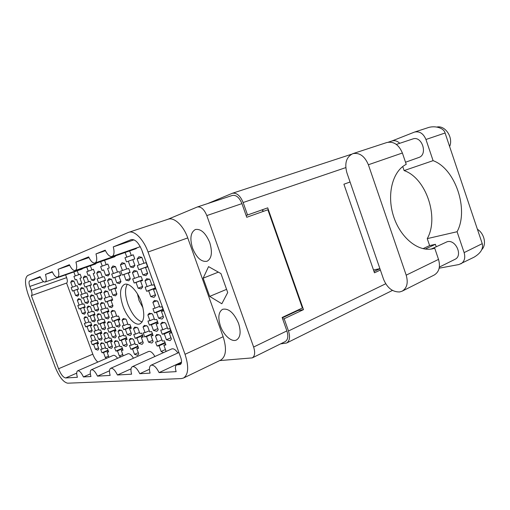 <?xml version="1.0" encoding="UTF-8"?>
<svg xmlns="http://www.w3.org/2000/svg" width="510" height="510" viewBox="0 0 510 510"><rect width="100%" height="100%" fill="white"/><g stroke="black" fill="none" stroke-linecap="round" stroke-linejoin="round"><path stroke-width="0.76" d="M127.277 284.312C124.733 288.787 124.975 295.481 128.01 304.394C131.918 314.243 136.642 320.089 142.182 321.944M143.029 307.989L139.039 300.422L137.451 293.907M141.295 302.003C137.349 290.789 129.055 282.33 124.414 284.421C119.767 287.468 119.308 294.78 123.05 306.351C126.945 317.386 135.246 326.088 140.052 323.818C144.547 320.847 144.968 313.573 141.295 302.003M209.744 242.594C205.689 232.993 200.908 228.633 195.387 229.506C190.581 232.318 189.65 238.572 192.589 248.268C196.611 257.881 201.437 262.21 207.073 261.26C211.726 258.493 212.619 252.272 209.744 242.594M238.546 323.346C233.937 312.789 228.62 308.104 222.609 309.296C218.49 311.941 217.764 317.52 220.435 326.03C223.603 335.3 231.75 342.522 236.5 339.979C240.478 337.359 241.16 331.819 238.546 323.346M146.886 264.735L146 262.631L143.992 263.3L141.831 257.346L138.943 256.728L137.139 258.991L139.275 264.875L137.33 265.525L137.98 267.648L138.847 269.707L140.798 269.076L142.927 274.954L145.956 275.63L147.683 273.5L145.528 267.552L147.543 266.909L146.886 264.735M129.464 270.44L128.616 268.432L126.78 269.044L124.708 263.345L122.037 262.72L120.405 264.856L122.457 270.485L120.679 271.078L122.139 275.081L123.924 274.507L125.97 280.13L128.762 280.806L130.331 278.798L128.259 273.111L130.101 272.519L129.464 270.44M154.881 286.811L153.994 284.707L151.948 285.269L149.8 279.333L146.708 278.638L145.018 280.717L147.148 286.582L145.171 287.117L145.815 289.234L146.682 291.286L148.665 290.77L150.788 296.622L154.014 297.375L155.633 295.437L153.484 289.508L155.531 288.972L154.881 286.811M162.849 308.811L161.957 306.714L159.879 307.16L157.737 301.244L154.447 300.473L152.873 302.366L154.989 308.212L152.981 308.646L153.618 310.743L154.485 312.796L156.506 312.388L158.623 318.221L162.052 319.056L163.551 317.29L161.409 311.387L163.493 310.96L162.849 308.811M170.786 330.741L169.9 328.644L167.784 328.982L165.648 323.085L162.161 322.224L160.695 323.946L162.811 329.772L160.765 330.097L161.402 332.188L162.263 334.235L164.316 333.929L166.426 339.749L170.059 340.667L171.443 339.073L169.307 333.189L171.43 332.871L170.786 330.741M152.42 333.572L151.572 331.564L149.634 331.87L147.581 326.228L144.387 325.38L143.042 327.018L145.076 332.596L143.202 332.896L144.642 336.861L146.523 336.581L148.55 342.153L151.872 343.058L153.147 341.534L151.1 335.899L153.045 335.612L152.42 333.572M142.22 251.481L143.769 255.765M125.141 252.495L126.818 257.104L124.975 257.773L133.225 254.86M124.975 257.773L126.467 261.872L128.31 261.222L130.401 266.972L133.218 267.616L134.914 265.461L132.798 259.635L134.704 258.965L134.053 256.83L133.186 254.777L131.287 255.472L129.636 250.926M150.335 273.577L151.776 277.88M141.901 278.454L141.034 276.394L139.096 276.981L136.986 271.167L134.117 270.51L132.453 272.62L134.544 278.364L132.67 278.932L134.155 283.012L136.036 282.463L138.121 288.201L141.117 288.915L142.711 286.939L140.601 281.137L142.545 280.57L141.901 278.454M158.323 295.634L159.757 299.918M166.285 317.622L167.822 321.861M157.513 321.472L156.646 319.419L154.638 319.795L152.541 314.02L149.302 313.21L147.849 314.97L149.921 320.682L147.976 321.045L148.608 323.091L149.456 325.099L151.4 324.755L153.472 330.454L156.85 331.328L158.227 329.689L156.136 323.92L158.151 323.57L157.513 321.472M137.98 346.354L137.171 344.435L135.386 344.671L133.422 339.29L130.426 338.404L129.24 339.902L131.185 345.225L129.457 345.455L130.84 349.242L132.575 349.025L134.519 354.348L137.623 355.285L138.752 353.889L136.788 348.515L138.58 348.298L137.98 346.354M123.146 355.853L121.367 350.395L123.018 350.192L121.66 346.488L120.016 346.704L118.116 341.534L115.356 340.667L114.259 342.102L116.133 347.221L114.533 347.431L115.113 349.261L115.872 351.065L117.472 350.874L119.346 355.98L120.8 356.885M108.872 357.287L107.113 352.136L108.636 351.951L107.329 348.381L105.806 348.585L103.976 343.612L101.413 342.758L100.4 344.135L102.217 349.063L100.731 349.254L101.292 351.02L102.019 352.754L103.505 352.576L105.315 357.491L106.526 358.307M130.675 326.343L129.865 324.43L128.112 324.755L126.142 319.356L123.299 318.552L122.03 320.184L123.981 325.527L122.285 325.845L123.669 329.639L125.377 329.339L127.328 334.675L130.28 335.535L131.491 333.999L129.521 328.612L131.28 328.3L130.675 326.343M115.394 329.122L114.623 327.273L113.003 327.579L111.103 322.397L108.477 321.6L107.31 323.161L109.191 328.293L107.623 328.587L108.961 332.233L110.536 331.953L112.417 337.078L115.139 337.926L116.261 336.46L114.361 331.283L115.987 330.996L115.394 329.122M101.28 331.678L100.54 329.906L99.042 330.187L97.206 325.201L94.771 324.417L93.7 325.909L95.51 330.85L94.057 331.117L95.351 334.63L96.811 334.375L98.621 339.303L101.146 340.138L102.185 338.729L100.349 333.75L101.853 333.483L101.28 331.678M108.337 309.851L107.565 308.008L105.972 308.397L104.072 303.195L101.579 302.468L100.343 304.164L102.23 309.309L100.687 309.685L102.032 313.344L103.581 312.981L105.462 318.125L108.05 318.903L109.236 317.303L107.336 312.107L108.93 311.737L108.337 309.851M94.471 313.153L93.732 311.38L92.259 311.737L90.423 306.74L88.102 306.019L86.974 307.632L88.797 312.585L87.363 312.93L88.663 316.455L90.098 316.117L91.915 321.064L94.318 321.835L95.408 320.305L93.572 315.308L95.051 314.97L94.471 313.153M115.999 286.148L115.19 284.229L113.5 284.739L111.518 279.308L108.981 278.645L107.553 280.577L109.516 285.951L107.878 286.448L109.274 290.266L110.919 289.782L112.882 295.15L115.521 295.864L116.898 294.047L114.916 288.622L116.618 288.124L115.999 286.148M101.26 290.528L100.483 288.685L98.927 289.157L97.015 283.942L94.656 283.279L93.355 285.109L95.249 290.273L93.732 290.732L95.077 294.397L96.6 293.958L98.487 299.109L100.942 299.823L102.198 298.089L100.291 292.88L101.853 292.428L101.26 290.528M87.643 294.576L86.904 292.797L85.457 293.237L83.614 288.22L81.421 287.563L80.229 289.304L82.059 294.27L80.65 294.697L81.951 298.222L83.359 297.815L85.183 302.774L87.465 303.476L88.619 301.831L86.776 296.82L88.224 296.399L87.643 294.576M100.642 261.668L102.249 266.067L100.636 266.653L107.852 264.103M100.636 266.653L102.038 270.485L103.657 269.917L105.621 275.298L108.114 275.942L109.567 273.972L107.578 268.534L109.248 267.941L108.63 265.959L107.82 264.033L106.156 264.639L104.569 260.291M86.738 267.074L88.243 271.18L86.757 271.722L93.413 269.369M86.757 271.722L88.109 275.4L89.601 274.871L91.494 280.041L93.814 280.691L95.134 278.823L93.222 273.596L94.758 273.054L94.159 271.148L93.387 269.305L91.851 269.86L90.366 265.806M142.526 335.095L141.697 333.138L139.855 333.432L137.847 327.924L134.806 327.076L133.524 328.676L135.513 334.12L133.722 334.407L135.137 338.277L136.929 338.009L138.911 343.447L142.073 344.352L143.291 342.854L141.289 337.359L143.138 337.084L142.526 335.095M126.467 337.569L125.677 335.688L123.981 335.956L122.049 330.678L119.244 329.842L118.065 331.372L119.977 336.594L118.333 336.861L119.691 340.572L121.342 340.329L123.254 345.544L126.161 346.437L127.29 345.002L125.358 339.73L127.06 339.475L126.467 337.569M111.658 339.851L110.9 338.041L109.331 338.296L107.47 333.215L104.875 332.392L103.785 333.859L105.634 338.882L104.11 339.125L105.423 342.701L106.953 342.471L108.796 347.488L111.48 348.368L112.525 346.985L110.664 341.917L112.238 341.681L111.658 339.851M97.958 341.961L97.231 340.221L95.778 340.45L93.98 335.567L91.564 334.751L90.563 336.16L92.348 340.999L90.933 341.222L92.202 344.664L93.623 344.454L95.402 349.286L97.894 350.147L98.857 348.821L97.059 343.944L98.519 343.727L97.958 341.961M119.289 317.94L118.498 316.06L116.828 316.417L114.89 311.119L112.232 310.354L110.976 312.018L112.901 317.265L111.276 317.609L112.646 321.338L114.272 321.007L116.184 326.241L118.945 327.057L120.15 325.488L118.212 320.197L119.888 319.859L119.289 317.94M104.741 320.988L103.983 319.177L102.44 319.509L100.572 314.421L98.105 313.663L96.951 315.256L98.806 320.293L97.308 320.618L98.621 324.201L100.126 323.888L101.974 328.925L104.531 329.734L105.64 328.23L103.772 323.149L105.321 322.83L104.741 320.988M91.277 323.805L90.55 322.065L89.123 322.377L87.318 317.475L85.023 316.723L83.965 318.246L85.75 323.098L84.36 323.397L85.635 326.846L87.031 326.566L88.816 331.411L91.188 332.208L92.214 330.767L90.41 325.871L91.845 325.584L91.277 323.805M112.092 298.248L111.301 296.367L109.656 296.814L107.712 291.503L105.2 290.808L103.874 292.612L105.799 297.872L104.206 298.305L105.576 302.041L107.17 301.627L109.095 306.873L111.709 307.619L112.99 305.917L111.046 300.613L112.691 300.18L112.092 298.248M97.799 302.073L97.04 300.262L95.523 300.677L93.649 295.57L91.316 294.876L90.098 296.597L91.959 301.652L90.487 302.054L91.806 305.643L93.285 305.26L95.134 310.303L97.563 311.049L98.736 309.423L96.862 304.323L98.385 303.922L97.799 302.073M84.577 305.605L83.85 303.864L82.448 304.247L80.637 299.332L78.457 298.643L77.348 300.282L79.139 305.152L77.775 305.522L79.05 308.983L80.421 308.626L82.212 313.484L84.469 314.217L85.546 312.662L83.742 307.753L85.151 307.39L84.577 305.605M120.086 273.513L119.257 271.556L117.51 272.136L115.483 266.583L112.927 265.952L111.39 268.018L113.392 273.513L111.703 274.074L113.124 277.982L114.826 277.434L116.828 282.923L119.493 283.598L120.978 281.654L118.957 276.108L120.711 275.54L120.086 273.513M104.869 278.498L104.078 276.618L102.465 277.159L100.515 271.824L98.143 271.199L96.747 273.15L98.679 278.422L97.117 278.945L98.487 282.693L100.056 282.183L101.981 287.449L104.454 288.131L105.806 286.282L103.855 280.959L105.474 280.443L104.869 278.498M90.837 283.101L90.079 281.291L88.593 281.788L86.713 276.662L84.501 276.037L83.226 277.886L85.087 282.954L83.646 283.439L84.966 287.041L86.419 286.575L88.275 291.637L90.576 292.313L91.813 290.553L89.932 285.441L91.424 284.962L90.837 283.101M174.216 339.532L175.746 343.759M165.546 351.702L165.954 350.956L163.863 345.206L165.909 344.958L164.411 340.827L162.371 341.101L160.28 335.344L156.85 334.445L155.505 336.045L157.571 341.732L155.595 341.993L156.219 344.033L157.067 346.041L159.05 345.799L161.115 351.479L163.525 352.614M73.924 276.407L80.083 274.227L73.924 276.407L75.225 279.945L76.608 279.454L78.438 284.427L80.599 285.077L81.804 283.299L79.962 278.275L81.383 277.772L80.797 275.942L80.057 274.17L78.636 274.686L77.208 270.791M77.864 287.347L77.131 285.606L75.754 286.065L73.944 281.137L71.878 280.513L70.712 282.272L72.509 287.149L71.17 287.595L72.445 291.07L73.791 290.636L75.588 295.507L77.73 296.183L78.865 294.506L77.048 289.584L78.432 289.144L77.864 287.347M82.716 268.483L81.938 269.133L45.122 282.017C43.554 282.221 41.871 280.423 40.073 276.618L29.663 280.844L40.328 277.172M65.605 274.845L66.638 277.638C67.594 280.577 67.575 282.381 66.581 283.063L92.807 354.189C94.184 357.765 95.855 360.392 97.831 362.075M117.555 358.3C115.878 355.967 114.438 354.998 113.226 355.4L77.66 370.821C76.487 371.592 76.398 373.747 77.386 377.285L65.643 377.961C63.24 377.508 60.875 374.436 58.548 368.749L92.807 354.189M133.441 358.211C131.395 354.801 129.546 353.322 127.895 353.774L91.328 369.782C90.066 370.604 89.939 372.848 90.946 376.514L83.423 376.941L90.366 373.881M154.906 356.496C152.643 352.633 150.546 350.963 148.608 351.486L110.695 368.309C109.299 369.208 109.114 371.58 110.141 375.411L97.493 376.138L109.497 370.789M131.044 368.845L117.44 374.997L131.599 374.187C130.547 370.164 130.796 367.659 132.345 366.664L171.685 348.936C173.54 348.324 175.612 349.669 177.901 352.958M88.957 257.595L75.939 262.051L88.632 256.9C90.761 261.305 92.884 263.338 94.987 263.007L135.985 248.714L137.152 247.758M115.738 255.771L114.623 256.785L75.225 270.542C73.338 270.823 71.394 268.878 69.398 264.709L58.07 269.312L69.685 265.321M96.441 263.128L95.478 264.014L57.573 277.268C55.877 277.504 54.085 275.649 52.211 271.69L45.473 274.425L52.371 272.053M73.848 271.964L75.302 275.904M131.408 239.547L113.29 246.885C114.565 252.131 114.151 255.338 112.041 256.505C109.733 256.887 107.457 254.777 105.207 250.168L95.982 253.91L105.449 250.684M113.29 246.885L134.009 239.834M131.076 239.662L131.248 239.598C135.169 239.101 138.752 242.747 141.99 250.531L180.782 357.657C181.923 361.201 181.764 363.477 180.31 364.484L176.6 364.969C175.185 365.957 175.038 368.175 176.16 371.637L159.075 372.612C156.315 367.13 153.618 364.675 151.005 365.249C149.315 366.327 149.003 368.953 150.074 373.129L139.791 373.715L149.443 369.278M159.075 372.612L181.522 362.138M183.504 378.031L181.279 378.586L67.69 383.195C63.361 382.315 59.141 376.82 55.023 366.709L28.311 294.927C24.811 284.542 24.601 278.071 27.68 275.521L128.297 232.471L168.128 219.223C174.114 216.916 183.498 225.656 187.75 237.928L223.144 336.721C226.88 348.693 226.089 356.477 220.779 360.06L183.504 378.031C188.47 374.576 188.98 366.664 185.034 354.297L223.144 336.721M219.663 360.595L252.284 357.886C254.885 356.12 255.331 352.506 253.629 347.036L206.811 215.59C204.185 209.298 201.023 206.429 197.332 206.983L167.892 219.3M43.586 281.641L29.835 286.441L31.206 290.133C32.206 293.148 32.264 294.984 31.365 295.634L66.581 283.063L31.365 295.634L58.548 368.749M29.835 286.441C28.821 283.42 28.764 281.558 29.663 280.844M45.473 274.425C46.62 278.651 46.506 281.182 45.122 282.017M58.07 269.312C59.243 273.723 59.077 276.375 57.573 277.268M75.939 262.051C77.15 266.736 76.914 269.567 75.225 270.542M94.987 263.007C96.9 261.93 97.225 258.895 95.982 253.91M132.345 366.664C134.723 366.174 137.203 368.526 139.791 373.715M117.44 374.997C115.05 370.139 112.806 367.908 110.695 368.309M97.493 376.138C95.268 371.567 93.215 369.45 91.328 369.782M83.423 376.941C81.319 372.574 79.401 370.534 77.66 370.821M187.75 237.928L148.047 252.029L185.034 354.297M148.047 252.029C143.59 239.33 134.347 230.112 128.724 232.311M232.107 195.521L232.375 195.426C236.2 194.807 239.388 197.536 241.931 203.617L246.757 217.279L267.871 209.769L302.379 307.989L282.145 317.481L286.888 330.907C288.507 336.211 287.959 339.768 285.243 341.572L252.284 357.886M297.687 310.188L297.834 310.596M262.363 209.776L262.975 211.51M72.445 291.07L78.368 288.902M75.225 279.945L76.608 279.454M157.067 346.041L165.125 342.478M84.966 287.041L91.354 284.701M98.487 282.693L105.398 280.156M113.124 277.982L120.628 275.228M79.05 308.983L84.96 306.727M91.806 305.643L98.175 303.201M105.576 302.041L112.468 299.389M85.635 326.846L91.519 324.5M98.621 324.201L104.971 321.651M112.646 321.338L119.506 318.565M92.202 344.664L98.054 342.223M105.423 342.701L111.735 340.049M119.691 340.572L126.512 337.69M135.137 338.277L142.532 335.121M88.109 275.4L89.601 274.871M102.038 270.485L103.657 269.917M81.951 298.222L88.09 295.927M95.077 294.397L101.713 291.911M109.274 290.266L116.459 287.557M88.663 316.455L94.784 314.052M102.032 313.344L108.643 310.743M95.351 334.63L101.445 332.137M108.961 332.233L115.54 329.524M123.669 329.639L130.796 326.68M102.019 352.754L108.075 350.172M115.872 351.065L122.406 348.253M130.84 349.242L137.91 346.162M149.456 325.099L157.584 321.676M134.155 283.012L142.373 279.907M126.467 261.872L134.697 258.927M144.642 336.861L152.401 333.527M162.263 334.235L170.722 330.569M154.485 312.796L163.015 309.289M146.682 291.286L155.257 287.946M122.139 275.081L130.018 272.187M138.847 269.707L147.454 266.539M209.68 296.399L221.831 303.762L227.709 292.523L220.958 273.589L208.558 266.622L203.152 278.179L209.68 296.399L226.58 289.349M218.363 272.13L203.152 278.179M73.791 290.636L78.381 288.96M78.795 294.321L75.588 295.507M77.048 289.584L78.419 289.087M72.509 287.149L75.729 285.989M73.924 281.125L70.712 282.272M81.778 283.222L78.438 284.427M79.962 278.275L81.377 277.765M78.636 274.686L80.064 274.182M159.05 345.799L165.329 343.02M165.438 349.541L161.115 351.479M163.863 345.206L165.756 344.371M157.571 341.732L161.912 339.832M158.961 334.547L155.505 336.045M86.419 286.575L91.373 284.758M91.736 290.349L88.275 291.637M89.932 285.441L91.411 284.899M85.087 282.954L88.561 281.698M86.687 276.649L83.226 277.886M100.056 282.183L105.417 280.219M105.723 286.059L101.981 287.449M103.855 280.959L105.455 280.379M98.679 278.422L102.427 277.058M100.489 271.811L96.747 273.15M114.826 277.434L120.647 275.298M120.889 281.405L116.828 282.923M118.957 276.108L120.691 275.47M113.392 273.513L117.472 272.028M115.458 266.558L111.39 268.018M80.421 308.626L85.004 306.873M85.393 312.248L82.212 313.484M83.742 307.753L85.106 307.23M79.139 305.152L82.333 303.941M80.395 299.147L77.348 300.282M93.285 305.26L98.226 303.361M98.57 308.971L95.134 310.303M96.862 304.323L98.341 303.756M91.959 301.652L95.402 300.339M93.375 295.366L90.098 296.597M107.17 301.627L112.519 299.561M112.806 305.426L109.095 306.873M111.046 300.613L112.64 299.995M105.799 297.872L109.522 296.45M107.406 291.28L103.874 292.612M87.031 326.566L91.596 324.736M91.978 330.129L88.816 331.411M90.41 325.871L91.775 325.329M85.75 323.098L88.925 321.842M86.847 317.118L83.965 318.246M100.126 323.888L105.054 321.912M105.385 327.535L101.974 328.925M103.772 323.149L105.245 322.556M98.806 320.293L102.223 318.928M100.043 314.039L96.951 315.256M114.272 321.007L119.601 318.852M119.869 324.73L116.184 326.241M118.212 320.197L119.805 319.553M112.901 317.265L116.599 315.779M114.297 310.711L110.976 312.018M93.623 344.454L98.169 342.554M98.538 347.96L95.402 349.286M97.059 343.944L98.424 343.37M92.348 340.999L95.498 339.698M93.279 335.051L90.563 336.16M106.953 342.471L111.856 340.412M112.181 346.048L108.796 347.488M110.664 341.917L112.13 341.298M105.634 338.882L109.032 337.467M106.686 332.667L103.785 333.859M121.342 340.329L126.646 338.079M126.913 343.976L123.254 345.544M125.358 339.73L126.952 339.054M119.977 336.594L123.65 335.057M121.17 330.085L118.065 331.372M136.929 338.009L142.685 335.548M142.876 341.725L138.911 343.447M141.289 337.359L143.017 336.619M135.513 334.12L139.491 332.437M136.852 327.286L133.524 328.676M95.109 278.734L91.494 280.041M93.222 273.596L94.758 273.048M91.851 269.86L93.394 269.318M88.243 271.18L93.406 269.35M109.535 273.883L105.621 275.298M107.578 268.534L109.248 267.935M106.156 264.639L107.827 264.052M102.249 266.067L107.846 264.091M83.359 297.815L88.122 296.029M88.504 301.512L85.183 302.774M86.776 296.82L88.198 296.284M82.059 294.27L85.387 293.033M83.474 288.118L80.229 289.304M96.6 293.958L101.745 292.026M102.07 297.751L98.487 299.109M100.291 292.88L101.821 292.306M95.249 290.273L98.844 288.934M96.855 283.828L93.355 285.109M110.919 289.782L116.497 287.685M116.758 293.671L112.882 295.15M114.916 288.622L116.58 287.991M109.516 285.951L113.411 284.497M111.339 279.18L107.553 280.577M90.098 316.117L94.847 314.256M95.211 319.757L91.915 321.064M93.572 315.308L94.994 314.753M88.797 312.585L92.1 311.298M90.04 306.453L86.974 307.632M103.581 312.981L108.713 310.96M109.019 316.704L105.462 318.125M107.336 312.107L108.866 311.508M102.23 309.309L105.799 307.919M103.645 302.889L100.343 304.164M96.811 334.375L101.541 332.437M101.892 337.945L98.621 339.303M100.349 333.75L101.764 333.17M95.51 330.85L98.793 329.517M96.588 324.749L93.7 325.909M110.536 331.953L115.649 329.849M115.942 335.606L112.417 337.078M114.361 331.283L115.891 330.646M109.191 328.293L112.735 326.846M110.409 321.912L107.31 323.161M125.377 329.339L130.917 327.037M131.147 333.068L127.328 334.675M129.521 328.612L131.178 327.917M123.981 325.527L127.819 323.946M125.358 318.833L122.03 320.184M103.505 352.576L108.216 350.561M108.566 356.088L105.315 357.491M107.113 352.136L108.522 351.53M102.217 349.063L105.474 347.68M103.116 343L100.4 344.135M117.472 350.874L122.559 348.681M122.853 354.45L119.346 355.98M121.367 350.395L122.891 349.739M116.133 347.221L119.652 345.716M117.153 340.878L114.259 342.102M132.575 349.025L138.076 346.634M138.312 352.671L134.519 354.348M136.788 348.515L138.446 347.788M131.185 345.225L134.991 343.587M132.339 338.583L129.24 339.902M151.4 324.755L157.724 322.09M157.832 328.593L153.472 330.454M156.136 323.92L158.036 323.123M149.921 320.682L154.294 318.852M151.591 313.433L147.849 314.97M136.036 282.463L142.411 280.054M142.551 286.499L138.121 288.201M140.601 281.137L142.507 280.417M134.544 278.364L138.994 276.7M136.769 271.027L132.453 272.62M128.31 261.222L132.798 259.635M134.876 265.353L130.401 266.972M131.287 255.472L133.199 254.796M126.818 257.104L133.218 254.841M146.523 336.581L152.566 333.986M152.713 340.336L148.55 342.153M151.1 335.899L152.911 335.115M145.076 332.596L149.251 330.818M146.51 325.565L143.042 327.018M164.316 333.929L170.907 331.073M170.965 337.754L166.426 339.749M169.307 333.189L171.29 332.329M162.811 329.772L167.363 327.815M164.43 322.365L160.695 323.946M156.506 312.388L163.13 309.653M163.194 316.308L158.623 318.221M161.409 311.387L163.398 310.565M154.989 308.212L159.579 306.338M156.914 300.741L152.873 302.366M148.665 290.77L155.32 288.169M155.403 294.799L150.788 296.622M153.484 289.508L155.473 288.73M147.148 286.582L151.776 284.797M149.373 279.059L145.018 280.717M123.924 274.507L130.037 272.263M130.235 278.543L125.97 280.13M128.259 273.111L130.082 272.442M122.457 270.485L126.735 268.929M124.676 263.326L120.405 264.856M140.798 269.076L147.473 266.622M147.581 273.213L142.927 274.954M145.528 267.552L147.524 266.819M139.275 264.875L143.947 263.179M141.799 257.32L137.139 258.991M399.732 291.949C392.592 292.147 387.205 287.933 383.571 279.301L346.876 172.743C344.358 163.276 346.335 156.921 352.812 153.669C359.499 152.388 364.688 156.079 368.379 164.755L406.196 275.158C408.351 282.75 407.025 288.08 402.211 291.14L399.732 291.949M436.898 127.035C445.306 125.116 453.562 137.662 449.622 146.529M477.417 229.277C484.404 233.548 486.789 244.666 481.829 249.588M439.365 267.093L455.003 259.316C463.106 255.816 455.812 239.26 447.257 241.702L431.607 248.905M418.755 157.507L418.767 157.501C428.183 154.702 421.968 135.373 412.788 138.962L396.359 144.432M430.414 249.16L434.737 248.236L438.523 259.399C440.563 266.73 439.135 271.932 434.239 275.017L402.211 291.14M439.167 268.196L458.892 264.55L473.994 257.225C480.758 253.196 483.512 248.67 482.243 243.652L445.077 133.002L425.946 139.485L433.092 160.656L404.118 170.582L402.741 166.54M425.946 139.485C423.402 133.518 419.603 131.044 414.547 132.064L391.795 141.041M388.352 142.162L391.98 140.977C394.695 140.193 397.284 140.97 399.764 143.297M207.615 203.592L232.369 193.284C236.678 192.589 240.267 195.668 243.136 202.521L247.541 214.984L246.126 215.494L262.618 209.686L263.23 211.42M280.551 343.893L286.645 343.007C289.705 340.973 290.317 336.963 288.494 330.99L284.172 318.744L282.667 318.96M247.541 214.984L267.718 207.851L303.482 309.64L284.172 318.744M404.118 170.582C426.073 178.06 439.339 217.413 427.252 238.629L429.618 245.59L435.393 244.315L436.216 246.732M435.393 244.315L425.206 249.078M380.383 270.039L374.467 272.805L343.912 184.212L350.07 182.013M379.905 268.662L373.486 269.956M429.618 245.59L422.988 248.676M379.931 268.732L374.015 271.492M282.291 317.889L298.076 310.482L297.929 310.08M303.482 309.64L298.076 310.482M267.718 207.851L262.618 209.686M460.81 263.899C464.463 261.604 465.566 257.843 464.125 252.609L482.243 243.652M427.252 238.629L457.081 231.731L464.125 252.609M457.081 231.731C469.111 209.725 455.373 168.689 433.092 160.656M414.547 132.064L427.354 127.895C434.609 125.122 444.006 127.914 445.077 133.002M432.27 248.88L432.933 248.74C418.442 252.329 400.318 237.832 393.497 216.106C386.523 194.438 392.63 170.958 406.24 164.335L402.39 153.006C398.833 144.661 393.663 141.162 386.886 142.507L352.812 153.669M432.933 248.74L434.737 248.236M76.704 373.148L65.643 377.961M253.629 347.036L286.888 330.907M241.931 203.617L206.811 215.59M31.206 290.133L66.638 277.638M179.737 364.631L180.769 364.153M181.413 362.833L177.161 364.822M345.78 167.612L243.136 202.521M288.494 330.99L385.707 283.764M438.523 259.399L406.196 275.158M402.39 153.006L368.379 164.755M181.439 362.706L176.6 364.969M197.332 206.983L232.375 195.426M151.005 365.249L178.914 352.499M112.041 256.505L140.275 246.674M405.526 162.231L418.767 157.501M351.416 154.269L232.369 193.284M286.645 343.007L392.464 290.407"/></g></svg>
